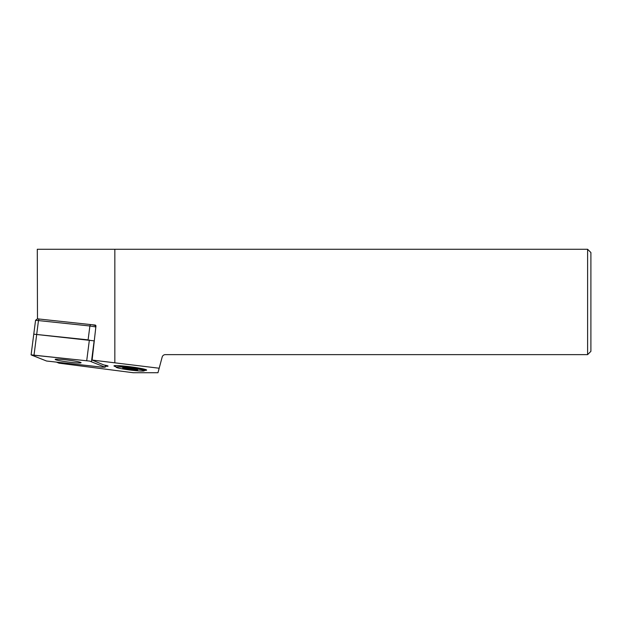 <?xml version="1.0" encoding="UTF-8"?>
<svg xmlns="http://www.w3.org/2000/svg" width="622" height="622" viewBox="0 0 622 622"><rect width="100%" height="100%" fill="white"/><g stroke="black" fill="none" stroke-linecap="round" stroke-linejoin="round"><path stroke-width="0.93" d="M102.202 367.167L46.564 361.024L31.1 354.859L89.685 361.094L105.025 367.174L102.202 367.167L46.564 361.024L31.224 354.944L89.685 361.094L105.025 367.174L102.202 367.167M79.274 362.984A13.054 0.956 -172.7 0 0 81.07 362.727A13.054 0.956 -172.7 0 0 71.6 360.573A13.054 0.956 -172.7 0 0 56.975 359.143A13.054 0.956 -172.7 0 0 55.171 359.392A13.054 0.956 -172.7 0 0 64.649 361.545A13.054 0.956 -172.7 0 0 79.274 362.984M94.272 340.872L33.759 334.169L88.106 339.861L89.895 325.99L35.563 320.276L31.1 354.859M587.603 249.259L587.603 354.633L590.9 351.337L590.9 252.548L587.603 249.259L37.289 249.259L37.483 318.845L35.563 320.276M56.719 362.222L58.973 363.162L133.396 372.741L157.965 372.741L159.178 368.232L92.11 360.052L95.975 325.811L95.407 325.088L37.483 318.845M37.289 318.759L38.051 318.845M95.881 325.695L92.04 324.723M114.837 249.259L114.837 362.525M587.603 354.633L165.343 354.633A3.297 3.297 0 0 0 162.163 357.075L159.178 368.232M105.273 366.249A9.882 0.723 -172.7 0 0 108.072 366.101A9.882 0.723 -172.7 0 0 103.781 364.935L92.11 360.052M144.592 370.417A16.467 1.213 -172.7 0 0 146.636 370.098A16.467 1.213 -172.7 0 0 130.457 366.793A16.467 1.213 -172.7 0 0 113.974 365.892A16.467 1.213 -172.7 0 0 115.715 366.677M144.172 370.86A14.158 1.042 -172.7 0 0 132.027 368.177A14.158 1.042 -172.7 0 0 116.159 367.252A14.158 1.042 -172.7 0 0 128.326 369.787A14.158 1.042 -172.7 0 0 144.172 370.86L144.452 370.634C144.996 370.339 143.946 369.857 141.303 369.173L132.229 367.377L117.379 365.596M144.529 370.16L143.122 368.885M126.002 366.272L141.303 369.173L126.002 366.272M144.607 370.44L145.812 369.6M133.054 369.872L137.656 370.012L134.78 369.126L122.697 367.952L133.054 369.872L133.178 368.9M125.574 368.838L125.675 368.045M95.842 326.947L89.895 325.99L90.509 324.528M105.025 367.174L105.273 365.223M94.147 340.825L91.481 361.506M86.715 360.682L89.374 340.001M39.108 318.938L38.494 320.392L34.047 354.952M94.886 325.283L95.881 326.589M105.406 365.246L105.149 367.268M116.159 367.252L115 365.759"/></g></svg>
